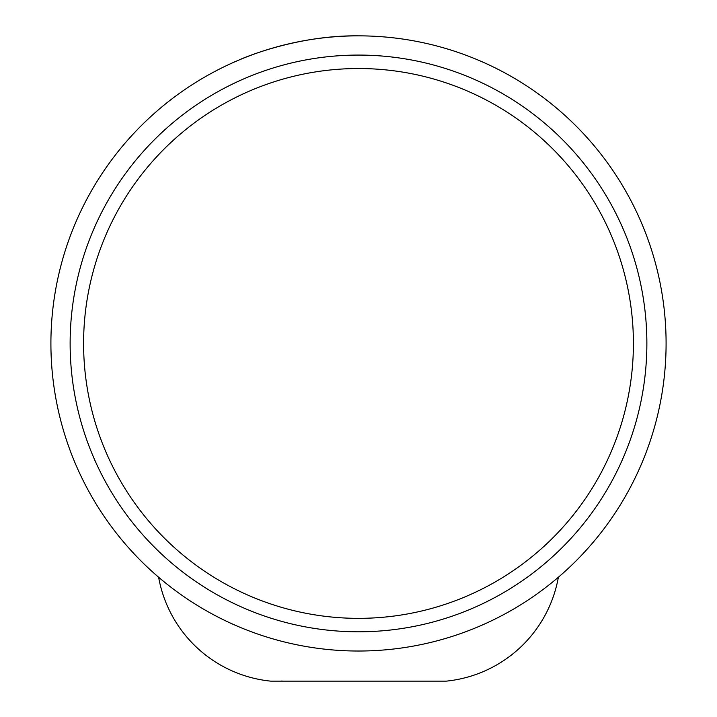 <?xml version="1.0" encoding="UTF-8"?>
<svg xmlns="http://www.w3.org/2000/svg" width="717" height="717" viewBox="0 0 717 717"><rect width="100%" height="100%" fill="white"/><g stroke="black" fill="none" stroke-linecap="round" stroke-linejoin="round"><path stroke-width="1.08" d="M358.5 631.802A288.368 288.368 0 0 0 646.868 343.443A288.368 288.368 0 0 0 358.5 55.075A288.368 288.368 0 0 0 70.132 343.443A288.368 288.368 0 0 0 358.5 631.802M358.5 35.85A307.593 307.593 0 0 1 666.093 343.443A307.593 307.593 0 0 1 358.5 651.027A307.593 307.593 0 0 1 50.907 343.443A307.593 307.593 0 0 1 358.5 35.85C293.997 35.008 238.304 60.192 239.308 59.878M358.5 68.527A274.907 274.907 0 0 0 83.593 343.443A274.907 274.907 0 0 0 358.5 618.35A274.907 274.907 0 0 0 633.407 343.443A274.907 274.907 0 0 0 358.5 68.527M154.72 573.842L158.627 577.239A126.882 126.882 0 0 0 270.811 681.15L446.189 681.15A126.882 126.882 0 0 0 558.373 577.239L562.28 573.842M283.556 681.15L281.602 681.033M435.398 681.15C435.398 672.958 435.398 672.958 435.398 681.15"/></g></svg>
